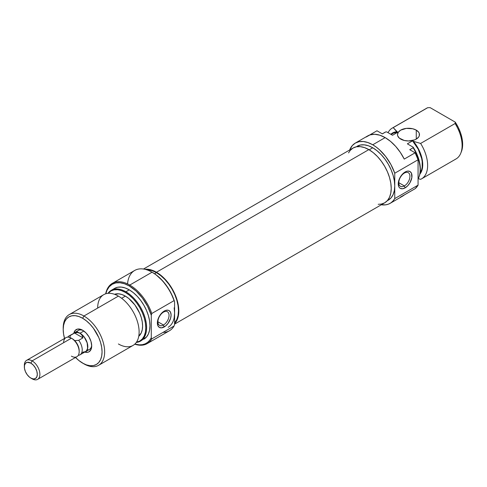 <?xml version="1.0" encoding="UTF-8"?>
<svg xmlns="http://www.w3.org/2000/svg" width="487" height="487" viewBox="0 0 487 487"><rect width="100%" height="100%" fill="white"/><g stroke="black" fill="none" stroke-linecap="round" stroke-linejoin="round"><path stroke-width="0.73" d="M404.368 185.924A7.877 4.547 120 0 0 409.938 176.282A7.877 4.547 120 0 0 404.368 173.068L405.117 172.002A9.71 5.607 -60 0 1 411.984 175.965A9.71 5.607 -60 0 1 405.117 187.854L404.368 185.924L398.798 182.71L404.368 185.924A7.877 4.547 -60 0 1 400.43 186.314A7.877 4.547 -60 0 1 399.224 180.007A7.877 4.547 -60 0 1 404.368 173.068A7.877 4.547 -60 0 1 408.307 172.678A7.877 4.547 -60 0 1 409.512 178.985A7.877 4.547 -60 0 1 404.368 185.924L405.117 187.854L407.747 185.736L409.969 182.728L411.85 177.585L411.46 173.232L409.969 171.521L407.747 171.089L406.456 171.381L402.487 174.121L399.407 178.82L398.25 183.891L398.774 186.624L399.407 187.629L400.265 188.335L402.487 188.767L405.117 187.854A9.71 5.607 -60 0 1 398.25 183.891A9.71 5.607 -60 0 1 405.117 172.002L404.368 173.068A7.877 4.547 120 0 0 398.798 182.71A7.877 4.547 120 0 0 404.368 185.924M400.716 139.099A10.988 6.343 180 0 1 397.495 134.613A10.988 6.343 180 0 1 404.277 128.751A10.988 6.343 180 0 1 416.257 130.126L416.257 139.099L418.637 137.042L419.264 135.855L419.264 133.377L418.637 132.184L416.257 130.126L412.69 128.751L406.341 128.391L400.716 130.126L398.329 132.184L397.495 134.613L397.709 135.855L399.346 138.138L404.277 140.475L408.483 140.962L414.589 139.891L416.257 139.099L416.257 130.126A10.988 6.343 180 0 1 419.471 134.613A10.988 6.343 180 0 1 412.69 140.475A10.988 6.343 180 0 1 400.716 139.099M400.363 197.144L415.131 188.7L418.071 185.139L394.756 198.599A34.802 20.095 60 0 1 390.142 203.335L402.572 196.158A34.802 20.095 -120 0 0 404.253 194.983L415.131 188.7A34.802 20.095 -120 0 0 418.071 185.139L418.071 159.76L415.131 152.808L404.253 159.091A34.802 20.095 -120 0 0 385.174 137.608L372.738 144.785L385.174 137.608A34.802 20.095 -120 0 0 367.77 135.879L355.34 143.062L352.278 145.601L349.666 149.99A34.802 20.095 60 0 1 355.34 143.062A34.802 20.095 60 0 1 372.738 144.785A34.802 20.095 60 0 1 394.756 173.22L394.756 185.912L394.33 190.624L393.082 194.672L391.043 197.892L388.309 200.163A31.138 17.976 -120 0 0 394.756 185.912A31.138 17.976 -120 0 0 372.738 147.774L369.201 149.819L372.738 147.774L368.446 145.783L364.313 144.846L360.508 144.998L356.07 146.867M390.142 203.335A34.802 20.095 60 0 1 381.303 204.777L385.686 204.838L388.449 204.138L390.915 202.848L393.027 200.991L394.756 198.599L394.756 185.912L394.756 198.599L418.071 185.139L418.071 159.76A34.802 20.095 -120 0 0 415.131 152.808L409.756 149.704L415.131 152.808L404.253 159.091L400.363 152.437L395.736 146.453L390.586 141.425L385.174 137.608L379.757 135.179L374.613 134.26L369.98 134.899L366.096 137.06M383.878 132.994A29.305 16.917 60 0 1 385.71 131.934L382.344 133.882L376.975 130.778L369.633 135.015L376.975 130.778L382.344 133.882L385.71 131.934A29.305 16.917 -120 0 0 384.767 132.415L382.289 133.846M425.839 108.771A29.305 16.917 60 0 1 427.677 107.706A29.305 16.917 -120 0 0 426.728 108.187L392.26 128.087A29.305 16.917 60 0 1 393.204 127.612L427.677 107.706L430.131 107.633L455.223 122.121L455.089 123.534A29.305 16.917 60 0 1 460.739 153.283A29.305 16.917 60 0 1 455.089 159.426M460.739 153.283L461.335 151.822A28.246 16.308 -120 0 0 455.223 122.121L430.131 107.633L427.677 107.706L393.204 127.612L397.69 132.269L392.51 135.264L386.684 131.898L392.51 135.264L397.69 132.269L396.826 131.776L394.811 132.062L392.979 132.756L390.872 134.315A24.91 14.379 60 0 1 396.826 131.776L393.204 127.612A29.305 16.917 -120 0 0 388.042 132.683A29.305 16.917 60 0 1 392.26 128.087M420.086 172.995L421.663 169.579L422.174 167.138L422.174 161.562L421.663 158.537L418.26 149.229L412.544 140.846L415.423 143.963L418.863 149.722L422.089 158.878L422.57 161.842L422.57 167.321L421.304 171.868L419.873 174.133A24.91 14.379 60 0 0 413.408 141.346L412.544 140.846L407.363 143.835L413.189 147.202L413.122 147.762A29.305 16.917 60 0 1 418.777 177.512A29.305 16.917 60 0 1 418.071 178.991A29.305 16.917 -120 0 0 413.122 147.762L409.756 149.704L413.122 147.762L413.189 147.202L407.363 143.835L412.544 140.846A24.362 14.062 -120 0 1 420.086 172.995M393.666 133.036L397.69 132.269A24.362 14.062 -120 0 0 392.936 133.408L391.116 134.461M418.777 177.512L419.015 176.927A28.885 16.674 -120 0 0 413.189 147.202L416.215 152.644L418.479 158.318L419.885 163.955L420.36 169.287L419.885 174.072L418.978 177.012M461.025 152.528L462.157 149.168L462.65 144.353L462.157 138.972L460.696 133.28L458.346 127.57L455.223 122.121L455.089 123.534L420.616 143.434A29.305 16.917 60 0 1 421.565 178.851A29.305 16.917 60 0 1 420.616 179.326A29.305 16.917 -120 0 0 420.616 143.434L413.408 141.346L420.616 143.434L455.089 123.534A29.305 16.917 -120 0 1 456.033 158.945L421.565 178.851M357.172 146.234A31.138 17.976 -120 0 1 372.738 147.774L377.035 150.745L381.163 154.574L384.974 159.121L388.309 164.21L391.043 169.64L393.082 175.21L394.33 180.707L394.756 185.912L394.756 173.22L418.071 159.76L394.756 173.22L390.915 164.533L385.686 156.504L379.47 149.752L376.134 147.019L372.738 144.785L367.941 142.557L363.32 141.51L359.065 141.68L355.34 143.062M418.23 178.692L420.616 179.326L418.23 178.692M385.71 131.934L386.684 131.898L385.71 131.934M156.455 272.245A31.631 18.262 60 0 1 176.367 297.813A31.631 18.262 60 0 1 174.583 323.66L177.116 319.886L178.388 315.771L178.82 310.986L178.388 305.696L177.116 300.114L175.052 294.458L172.27 288.937L168.879 283.769L165.014 279.148L160.813 275.258L156.455 272.245L368.854 149.612L156.455 272.245L152.09 270.218L147.896 269.268L144.87 269.287A31.631 18.262 60 0 1 156.455 272.245M174.583 324.129L384.669 202.835A31.631 18.262 -120 0 0 389.521 177.487A31.631 18.262 -120 0 0 368.854 149.612L373.219 152.632L377.413 156.522L381.278 161.142L384.669 166.31L387.451 171.832L389.515 177.487L390.793 183.069L391.219 188.353L390.793 193.144L389.515 197.253L387.451 200.528L384.669 202.835L381.278 204.09L378.21 204.303M348.54 152.912L350.256 150.355L353.038 148.048L356.429 146.794L360.295 146.636L364.489 147.591L368.854 149.612A31.631 18.262 -120 0 0 353.038 148.048L143.488 269.031M78.431 330.423A10.988 6.343 60 0 1 83.301 330.636A10.988 6.343 -120 0 0 76.843 332.164M73.811 333.175A12.82 7.402 60 0 1 82.632 330.223L80.86 329.401L77.591 329.078L75.095 330.521L73.738 333.516M127.545 283.891A34.802 20.095 60 0 1 152.047 272.196L129.773 285.059L129.256 285.954L124.556 283.775L120.039 282.752L115.869 282.917L112.223 284.268L109.228 286.752L107 290.276L105.831 293.758A34.066 19.669 60 0 1 129.256 285.954L129.773 285.059A34.802 20.095 60 0 1 151.792 313.494L174.066 300.631L174.583 301.739A34.066 19.669 -120 0 0 152.565 272.495L152.047 272.196A34.802 20.095 60 0 1 174.066 300.631A34.802 20.095 -120 0 0 152.047 272.196L156.029 274.784L162.664 280.883L168.465 288.59L170.9 292.845L174.583 301.739L174.583 313.025A31.138 17.976 60 0 1 168.137 327.276M151.792 338.873L151.274 337.771A34.066 19.669 60 0 1 134.875 344.066L139.349 344.857L142.387 344.674L145.15 343.852L147.585 342.404L149.643 340.364L151.274 337.771L151.274 315.199L151.274 337.771L151.792 338.873A34.802 20.095 60 0 1 147.171 343.609A34.802 20.095 60 0 1 134.753 344.175A34.802 20.095 -120 0 0 151.792 338.873L174.066 326.016L151.792 338.873M174.163 307.821L174.583 313.025L174.583 301.739L174.066 300.631L151.792 313.494L151.274 315.199A34.066 19.669 60 0 0 129.256 285.954L136.104 291.056L142.387 298.032L147.585 306.305L151.274 315.199L151.792 313.494A34.802 20.095 -120 0 0 129.773 285.059A34.802 20.095 -120 0 0 105.673 293.807A34.802 20.095 60 0 1 112.375 283.337A34.802 20.095 60 0 1 129.773 285.059L152.047 272.196A34.802 20.095 -120 0 0 134.649 270.474L112.375 283.337M163.474 312.143A7.877 4.547 120 0 0 157.91 321.791A7.877 4.547 120 0 0 163.474 325.006L164.222 326.935A9.71 5.607 -60 0 1 157.362 322.972A9.71 5.607 -60 0 1 164.222 311.077L163.474 312.143A7.877 4.547 -60 0 1 167.412 311.753A7.877 4.547 -60 0 1 168.624 318.066A7.877 4.547 -60 0 1 163.474 325.006A7.877 4.547 -60 0 1 159.535 325.395A7.877 4.547 -60 0 1 158.33 319.082A7.877 4.547 -60 0 1 163.474 312.143L164.222 311.077L161.599 313.202L158.518 317.895L157.49 321.347L157.879 325.7L159.371 327.416L161.599 327.848L165.562 326.01L168.039 323.392L170.566 318.376L171.089 315.04L170.566 312.313L169.08 310.596L168.039 310.213L165.562 310.456L164.222 311.077A9.71 5.607 -60 0 1 171.089 315.04A9.71 5.607 -60 0 1 164.222 326.935L163.474 325.006L157.91 321.791L163.474 325.006A7.877 4.547 120 0 0 169.044 315.357A7.877 4.547 120 0 0 163.474 312.143M125.89 291.786L125.372 292.431A28.885 16.674 60 0 1 144.962 320.665A28.885 16.674 60 0 1 136.439 342.227L139.812 341.028L142.35 338.922L144.237 335.933L145.4 332.183L145.796 327.806L145.4 322.978L144.237 317.883L142.35 312.715L139.812 307.681L136.719 302.957L133.182 298.738L129.353 295.189L125.372 292.431L125.89 291.786A29.305 16.917 60 0 1 145.035 317.615A29.305 16.917 60 0 1 140.542 341.095A29.305 16.917 60 0 1 136.305 342.416A29.305 16.917 -120 0 0 145.893 321.036A29.305 16.917 -120 0 0 125.89 291.786L129.256 289.844L125.89 291.786A29.305 16.917 -120 0 0 107.974 293.344A29.305 16.917 60 0 1 111.237 290.337A29.305 16.917 60 0 1 125.89 291.786M98.581 365.323L133.048 345.423A29.305 16.917 -120 0 0 137.541 321.937A29.305 16.917 -120 0 0 118.396 296.114L83.928 316.014L82.632 318.261A27.473 15.864 60 0 1 102.057 351.906A27.473 15.864 60 0 1 82.632 363.125L83.928 363.868A29.305 16.917 -120 0 0 104.65 351.906A29.305 16.917 -120 0 0 83.928 316.014A29.305 16.917 60 0 1 103.067 341.837A29.305 16.917 60 0 1 98.581 365.323A29.305 16.917 60 0 1 83.928 363.868L78.839 360.502L75.199 357.123M63.213 328.743A29.305 16.917 60 0 1 69.276 314.565A29.305 16.917 60 0 1 83.928 316.014L118.396 296.114A29.305 16.917 60 0 1 139.118 332.006A29.305 16.917 60 0 1 118.396 343.968M125.372 296.126L121.634 298.281L125.372 296.126L122.012 294.568L118.779 293.831L114.524 294.3A24.362 14.062 -120 0 1 125.372 296.126A24.362 14.062 -120 0 1 140.92 316.434A24.362 14.062 -120 0 1 138.752 336.267L141.285 332.816L142.265 329.65L142.594 325.961L142.265 321.889L141.285 317.591L139.69 313.232L134.942 305.002L128.732 298.446L125.372 296.126M143.909 339.153A29.305 16.917 -120 0 0 148.401 315.667A29.305 16.917 -120 0 0 129.256 289.844L125.214 287.969L121.324 287.087L117.744 287.233L114.603 288.395A29.305 16.917 -120 0 1 129.256 289.844L133.298 292.638L137.188 296.242L140.767 300.522L143.909 305.312L146.484 310.426L148.401 315.667L149.582 320.836L149.978 325.736L149.582 330.174L148.401 333.985L146.484 337.016L140.542 341.095M156.455 272.647L154.556 273.743L156.455 272.647L152.157 270.656L146.252 269.652A31.138 17.976 -120 0 1 156.455 272.647A31.138 17.976 -120 0 1 175.941 297.496A31.138 17.976 -120 0 1 174.583 322.96L176.793 319.545L178.047 315.497L178.467 310.779L178.047 305.574L176.793 300.083L174.76 294.513L172.021 289.083L168.685 283.994L164.88 279.447L160.747 275.618L156.455 272.647M174.583 313.025L174.583 324.312L174.583 313.025L174.163 317.737M147.171 343.609L169.452 330.752A34.802 20.095 -120 0 0 174.066 326.016A34.802 20.095 60 0 1 163.042 332.377M108.205 293.326L110.926 291.001L114.025 289.856L117.556 289.716L121.385 290.587L125.372 292.431A28.885 16.674 60 0 0 108.205 293.326M97.674 308.076A29.305 16.917 60 0 1 118.396 296.114A29.305 16.917 -120 0 0 103.743 294.665L69.276 314.565M64.68 338.915L63.578 334.064L63.207 329.474L63.578 325.316L64.68 321.743L66.475 318.9L68.892 316.897L71.839 315.807L75.199 315.673L78.839 316.501L82.632 318.261L86.418 320.878L90.065 324.257L93.425 328.268L98.782 337.552L100.578 342.471L101.686 347.316L102.057 351.906L101.686 356.07L100.578 359.637L98.782 362.48L96.365 364.483L93.425 365.573L90.065 365.707L86.418 364.879L82.632 363.125A27.473 15.864 60 0 1 75.534 357.476M84.397 351.979L87.666 352.302L89.042 351.797L91.008 349.532L91.696 345.922L91.008 341.521L89.042 336.992L86.102 333.023L82.632 330.223A12.82 7.402 60 0 1 91.696 345.922A12.82 7.402 60 0 1 84.726 352.083M87.124 349.964A10.988 6.343 -120 0 0 91.672 345.131A10.988 6.343 60 0 1 89.419 349.459M83.928 316.014A29.305 16.917 -120 0 0 63.207 327.976L63.207 329.474A27.473 15.864 60 0 1 82.632 318.261L83.928 316.014M64.546 338.441A27.473 15.864 60 0 1 63.207 329.474M174.583 324.312L174.066 326.016L174.583 324.312M73.58 333.473L75.722 332.231L77.068 332.177L80.038 333.211L83.843 331.02L80.038 333.211A10.988 6.343 60 0 1 87.222 342.897A10.988 6.343 60 0 1 85.535 351.705A10.988 6.343 60 0 1 84.866 352.004M67.772 337.144A10.915 6.301 60 0 1 69.051 335.927A10.915 6.301 60 0 1 70.311 335.476L74.541 333.029L82.948 337.881L78.711 340.328A10.915 6.301 60 0 1 79.971 354.834A10.915 6.301 60 0 1 78.711 355.279L78.273 355.327L78.711 355.279A10.915 6.301 -120 0 0 78.711 340.328L74.663 340.577A9.764 5.637 -120 0 0 72.271 338.702L71.4 338.203A10.988 6.343 60 0 1 79.174 351.663L79.174 350.658A9.764 5.637 -120 0 0 74.663 340.577A9.764 5.637 60 0 1 79.174 350.658L79.174 351.663A10.988 6.343 -120 0 0 71.4 338.203L32.124 360.879L30.827 363.125A9.156 5.29 60 0 1 37.304 374.339A9.156 5.29 60 0 1 30.827 378.076L32.124 378.825A10.988 6.343 -120 0 0 39.891 374.339A10.988 6.343 -120 0 0 32.124 360.879A10.988 6.343 60 0 1 39.301 370.564A10.988 6.343 60 0 1 37.615 379.367A10.988 6.343 60 0 1 32.124 378.825A10.988 6.343 -120 0 0 32.124 378.825L29.561 377.206L27.229 374.74L25.44 371.648L24.472 368.391L24.472 365.475L25.44 363.339L27.229 362.304L30.827 363.125L33.305 365.122L35.405 367.959L36.811 371.191L37.304 374.339L36.811 376.914L35.405 378.533L33.305 378.941L30.827 378.076A9.156 5.29 60 0 1 24.35 366.863A9.156 5.29 60 0 1 30.827 363.125L32.124 360.879L71.4 338.203A10.988 6.343 -120 0 0 65.909 337.655L26.627 360.337A10.988 6.343 60 0 1 32.124 360.879A10.988 6.343 -120 0 0 24.35 365.366L24.35 366.863M63.633 342.69A10.988 6.343 60 0 1 71.4 338.203M37.615 379.367L76.897 356.691A10.988 6.343 -120 0 0 79.174 351.663A10.988 6.343 60 0 1 71.4 356.149M67.766 337.144L67.833 337.053A10.915 6.301 -120 0 1 70.311 335.476L69.878 337.814L70.311 335.476L74.541 333.029L77.518 332.566L80.038 333.272A10.915 6.301 -120 0 0 74.584 332.731L73.622 333.528M24.38 366.163A10.988 6.343 60 0 1 26.627 360.337M82.997 352.125L85.499 351.638L86.461 350.841L87.611 348.296L87.173 342.891L84.33 337.254L80.038 333.272L81.901 335.093L82.948 337.881L78.711 340.328L74.663 340.577L72.271 338.702M73.951 333.096A10.988 6.343 60 0 1 74.548 332.67A10.988 6.343 60 0 1 80.038 333.211L84.361 337.217L87.222 342.897L87.812 346.671L87.222 349.763L85.535 351.705L84.361 352.138M79.971 354.834L85.499 351.638A10.915 6.301 -120 0 0 87.173 342.891A10.915 6.301 -120 0 0 80.038 333.272L78.535 332.572L75.753 332.298L69.051 335.927M82.948 352.838L82.534 352.57M74.541 333.029L77.518 332.566L80.038 333.272L81.901 335.093L82.948 337.881L74.541 333.029M388.309 200.163L387.208 200.796M152.047 272.196L152.565 272.495M80.44 329.267L74.548 332.67M111.237 290.337L114.603 288.395M91.428 348.302L85.535 351.705M32.118 378.825L30.827 378.076"/></g></svg>

